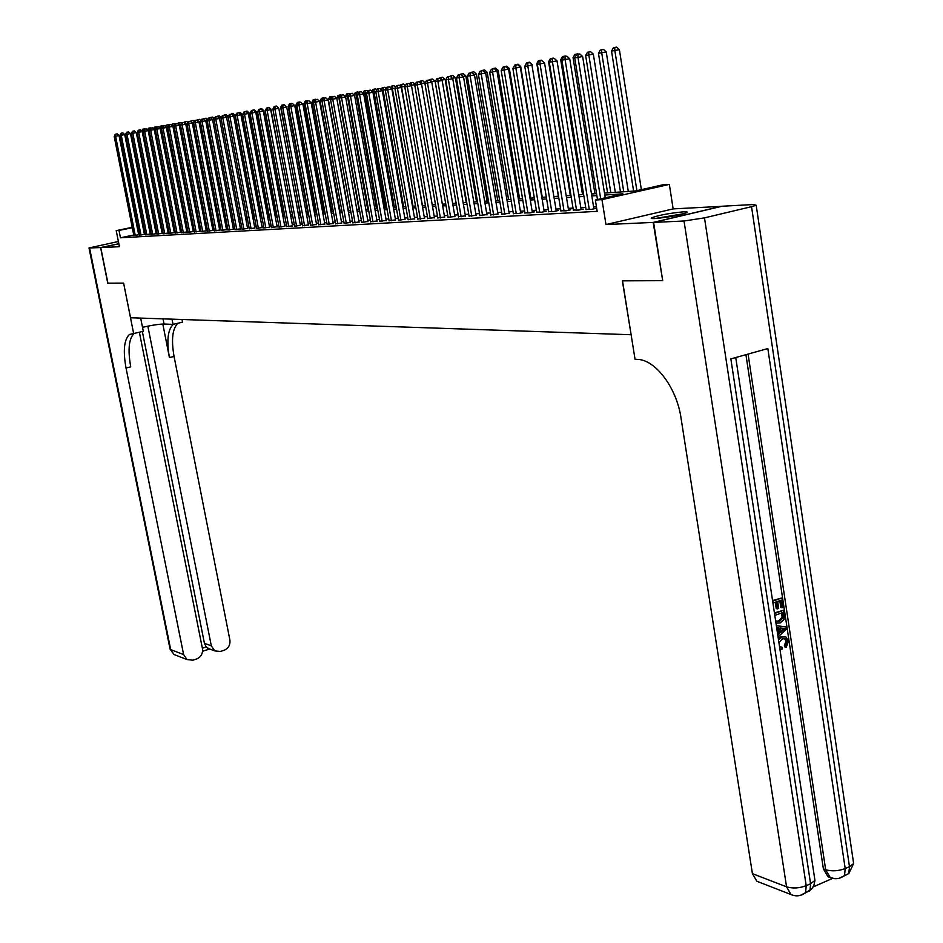<?xml version="1.0" encoding="UTF-8"?>
<svg xmlns="http://www.w3.org/2000/svg" width="943" height="943" viewBox="0 0 943 943"><rect width="100%" height="100%" fill="white"/><g stroke="black" fill="none" stroke-linecap="round" stroke-linejoin="round"><path stroke-width="1.41" d="M683.475 211.833C670.19 213.083 659.605 215.051 651.731 217.715C650.434 218.422 651.46 218.705 654.807 218.564C668.009 217.35 678.63 215.393 686.693 212.705C688.048 211.963 686.975 211.668 683.475 211.833M604.487 193.079L635.594 190.946L662.528 184.863L669.341 184.38L601.976 199.621L595.351 200.034L622.887 193.822L604.805 195.036M721.701 206.34L673.137 208.898L669.341 184.38M662.693 280.566L653.169 222.407L721.69 206.258M118.83 243.754L100.76 247.561L119.419 246.712L116.213 230.622L132.209 227.31M107.915 283.159L123.568 283.124L107.926 283.195L100.76 247.561M586.016 209.311L591.544 209.358L596.082 208.332L593.819 208.462M573.332 210.041L578.754 210.089L583.269 209.063L581.053 209.193M560.885 210.761L566.213 210.808L570.692 209.794L568.523 209.924M548.673 211.468L553.895 211.515L558.35 210.501L556.217 210.631M536.673 212.163L541.801 212.21L546.233 211.208L544.135 211.326M524.897 212.835L529.931 212.882L534.339 211.892L532.276 212.01M513.334 213.507L518.273 213.554L522.658 212.564L520.63 212.682M501.971 214.167L509.196 213.342M490.796 214.804L497.951 213.99M479.834 215.44L486.906 214.627M469.048 216.065L476.05 215.252M458.451 216.678L465.394 215.876M448.043 217.279L454.903 216.477M437.8 217.868L444.589 217.079M427.721 218.446L434.452 217.656M417.82 219.024L424.48 218.234M408.083 219.589L414.684 218.8M398.5 220.132L405.03 219.354M389.07 220.686L395.541 219.908M379.793 221.216L386.206 220.45M370.658 221.746L377.011 220.98M361.676 222.265L367.97 221.499M352.823 222.772L359.059 222.006M344.124 223.267L350.301 222.513M335.543 223.762L341.672 223.019M327.103 224.257L333.174 223.503M318.781 224.729L324.805 223.986M310.589 225.2L316.553 224.469M302.526 225.672L308.432 224.929M294.581 226.131L300.44 225.401M286.743 226.579L292.554 225.848M279.034 227.027L284.786 226.296M271.419 227.463L277.136 226.744M263.922 227.888L269.592 227.18M256.531 228.324L262.154 227.605M249.258 228.736L254.822 228.029M242.068 229.149L247.596 228.442M234.996 229.562L240.465 228.854M228.006 229.962L233.44 229.267M221.122 230.363L226.509 229.668M214.332 230.752L219.684 230.057M207.625 231.129L212.941 230.446M201.024 231.518L206.281 230.835M194.506 231.895L199.727 231.212M188.07 232.261L193.256 231.589M181.716 232.626L186.867 231.954M175.457 232.992L180.561 232.32M169.268 233.345L174.337 232.673M163.174 233.699L168.196 233.027M157.151 234.041L162.137 233.381M151.198 234.383L156.161 233.723M145.328 234.724L150.255 234.064M139.54 235.055L145.269 234.383M133.741 235.007L120.456 237.789L597.167 211.338L595.351 200.034M596.424 206.706L593.56 206.871M585.697 207.33L580.794 207.625M573.014 208.085L568.264 208.356M560.566 208.816L555.957 209.087M548.354 209.535L543.887 209.794M536.355 210.242L532.029 210.489M524.579 210.937L520.383 211.185M513.016 211.609L508.937 211.857M501.652 212.281L497.704 212.517M490.49 212.941L486.659 213.165M479.515 213.589L475.802 213.802M468.742 214.226L465.147 214.438M458.145 214.851L454.656 215.051M447.725 215.464L444.342 215.664M437.481 216.065L434.216 216.253M427.415 216.654L424.244 216.843M417.513 217.244L414.437 217.42M407.765 217.809L404.795 217.986M398.182 218.375L395.306 218.552M388.764 218.929L385.958 219.094M379.487 219.483L376.776 219.636M370.351 220.014L367.735 220.179M361.369 220.544L358.823 220.697M352.517 221.075L350.065 221.216M343.818 221.581L341.437 221.723M335.236 222.088L332.938 222.218M326.797 222.583L324.569 222.713M318.486 223.078L316.329 223.196M310.294 223.562L308.208 223.68M302.22 224.033L300.204 224.151M294.275 224.505L292.33 224.611M286.448 224.964L284.562 225.071M278.727 225.412L276.9 225.518M271.124 225.86L269.368 225.966M263.627 226.308L261.93 226.403M256.237 226.744L254.598 226.839M248.952 227.169L247.372 227.263M241.773 227.593L240.241 227.687M234.701 228.006L233.216 228.1M227.711 228.418L226.296 228.501M220.827 228.831L219.46 228.913M214.037 229.232L212.717 229.302M207.342 229.62L206.069 229.691M200.729 230.009L199.503 230.08M194.211 230.398L193.032 230.469M187.775 230.776L186.655 230.835M181.433 231.153L180.349 231.212M175.174 231.518L174.125 231.577M168.986 231.884L167.984 231.943M162.891 232.237L161.925 232.296M156.868 232.591L155.949 232.65M150.915 232.945L150.043 232.992M145.045 233.286L144.208 233.345M139.293 233.852L138.515 234.017M133.812 235.385L139.47 234.724M139.458 234.689L138.656 234.736M145.257 234.359L144.42 234.406M662.281 280.66L622.38 280.849L631.115 334.694M630.985 334.73L130.547 317.756L123.616 283.124L133.647 333.551L129.403 334.494C124.075 339.669 122.955 350.831 126.02 367.994L183.626 654.572L186.997 659.558L192.808 660.206L196.521 659.027C200.989 657.094 202.957 653.64 202.45 648.643L139.364 332.219M673.137 208.898L605.972 224.564L653.169 222.407M605.972 224.564L601.976 199.621M120.456 237.789L118.995 230.446L116.213 230.622M154.228 223.915L155.147 223.845M160.204 223.503L161.159 223.432M166.263 223.09L167.253 223.019M172.392 222.666L173.429 222.595M178.604 222.242L179.689 222.171M184.899 221.817L186.03 221.735M191.276 221.369L192.455 221.299M197.747 220.933L198.961 220.851M204.301 220.485L205.562 220.391M210.937 220.025L212.258 219.943M217.668 219.566L219.035 219.471M224.493 219.094L225.919 219M231.424 218.623L232.897 218.528M238.438 218.139L239.97 218.045M245.557 217.656L247.137 217.55M252.771 217.161L254.41 217.055M260.091 216.666L261.8 216.548M267.529 216.159L269.285 216.03M275.061 215.641L276.877 215.511M282.711 215.11L284.586 214.98M290.468 214.58L292.413 214.45M298.342 214.049L300.357 213.908M306.334 213.495L308.42 213.354M314.443 212.941L316.6 212.788M322.683 212.375L324.899 212.222M331.04 211.81L333.339 211.645M339.527 211.22L341.908 211.055M348.156 210.631L350.607 210.466M359.059 209.888L338.879 97.683L336.757 98.037L356.925 210.03L359.448 209.865M365.801 209.429L368.418 209.24M374.842 208.804L377.542 208.615M384.025 208.179L386.819 207.99M393.349 207.543L396.237 207.342M402.838 206.894L405.808 206.682M412.468 206.234L415.545 206.022M422.275 205.562L425.434 205.338M432.236 204.879L435.501 204.655M442.361 204.183L445.733 203.947M452.664 203.476L456.141 203.24M463.143 202.757L466.738 202.509M473.799 202.026L477.5 201.778M484.643 201.283L488.462 201.024M495.676 200.529L499.625 200.258M506.91 199.763L510.976 199.48M518.344 198.985L522.54 198.69M529.99 198.183L534.316 197.889M541.836 197.37L546.303 197.063M553.906 196.545L558.515 196.227M566.201 195.708L570.951 195.378M578.719 194.847L583.623 194.506M591.485 193.975L596.542 193.621M154.982 222.996L154.086 223.185M136.994 226.32L137.772 226.155M142.593 225.165L143.407 224.988M148.263 223.986L149.124 223.809M154.015 222.796L154.9 222.619M137.855 226.544L137.077 226.709M132.291 227.699L118.995 230.446M596.848 195.566L591.791 195.908M583.929 196.427L579.037 196.757M571.258 197.287L566.507 197.606M558.822 198.113L554.213 198.419M546.61 198.938L542.142 199.232M534.622 199.739L530.296 200.034M522.846 200.529L518.65 200.812M511.283 201.307L507.216 201.578M499.931 202.061L495.983 202.332M488.769 202.816L484.95 203.063M477.806 203.547L474.105 203.794M467.033 204.266L463.437 204.513M456.447 204.985L452.958 205.209M446.039 205.68L442.656 205.904M435.796 206.364L432.531 206.588M425.741 207.036L422.57 207.248M415.839 207.696L412.763 207.908M406.103 208.356L403.132 208.556M396.531 208.992L393.644 209.193M387.101 209.629L384.308 209.817M377.837 210.254L375.125 210.43M368.713 210.855L366.096 211.032M359.731 211.468L357.197 211.633M350.89 212.057L348.439 212.222M342.191 212.635L339.81 212.8M333.622 213.212L331.323 213.366M325.194 213.778L322.966 213.931M316.883 214.332L314.726 214.474M308.691 214.886L306.616 215.028M300.64 215.428L298.613 215.558M292.695 215.959L290.739 216.088M284.869 216.477L282.983 216.607M277.159 216.996L275.332 217.114M269.557 217.503L267.8 217.621M262.071 218.01L260.374 218.128M254.693 218.505L253.054 218.611M247.408 218.988L245.828 219.094M240.241 219.471L238.709 219.578M233.169 219.943L231.695 220.049M226.19 220.414L224.764 220.509M219.306 220.874L217.939 220.968M212.529 221.334L211.208 221.416M205.833 221.782L204.56 221.864M199.232 222.218L198.006 222.3M192.714 222.654L191.547 222.737M186.29 223.09L185.158 223.161M179.948 223.515L178.864 223.585M173.689 223.939L172.652 223.998M167.512 224.351L166.522 224.41M161.418 224.752L160.463 224.823M155.406 225.165L154.487 225.224M149.465 225.554L148.581 225.613M143.595 225.955L142.758 226.002M138.692 234.878L119.042 135.568L115.6 136.193L135.262 235.444M115.824 134.142L117.203 133.882L115.258 134.236L115.6 136.193L114.197 136.44L133.835 235.526M119.042 135.568L117.203 133.882M115.258 134.236L114.197 136.44M161.029 223.444L142.959 131.16L141.898 131.336M143.36 131.089L143.159 129.12L144.527 128.873L143.159 129.12M141.662 131.124L142.593 129.215M656.281 218.47L682.484 214.085M683.993 213.672L654.725 218.564M142.511 327.304C151.941 325.182 159.119 324.097 164.058 324.027L173.029 324.38L182.506 322.176L181.987 319.5M140.684 318.097L143.312 331.299L133.647 333.551M118.382 241.514L89.019 247.962L100.595 247.561L107.761 283.195M118.83 243.73L100.595 247.561M172.003 319.158L173.029 324.38M147.851 326.148L211.326 645.849L214.792 650.894L220.379 651.46L224.033 650.305C228.454 648.395 230.398 644.965 229.892 640.002L174.054 356.43C171.131 339.574 172.428 328.506 177.968 323.225M173.276 324.321C167.771 329.602 166.487 340.671 169.422 357.538L162.821 324.027M202.356 648.195L206.222 646.981L204.431 643.326L211.326 645.849M142.358 331.523L204.431 643.326M134.083 333.457C128.826 338.714 127.706 349.853 130.735 366.862L126.02 367.994M206.222 646.981L209.358 648.89M779.484 646.297L782.042 647.275L781.971 649.267L779.873 648.878M778.293 638.423L781.004 636.714L784.529 636.608M778.517 639.884L782.218 636.985L785.979 636.985L788.525 641.122L786.203 647.358L784.989 647.075L784.387 645.33L786.061 641.205L784.446 638.505M776.348 625.633L786.25 626.965L786.568 629.075L778.069 636.949M777.598 633.826L778.234 633.26L777.409 627.755M772.553 600.561L781.877 597.945L783.291 607.327L782.053 607.775L780.839 607.516L779.802 600.656M782.053 607.775L780.922 600.255L777.633 601.422L778.694 608.424L777.456 608.872L776.242 608.612L775.276 602.247M813.102 886.962L832.41 878.463M830.759 877.756L827.966 876.695L823.38 868.892L825.667 869.729L748.082 354.085M745.925 354.686L823.38 868.892M774.415 612.867L783.727 610.227L784.14 619.386L780.085 623.028L776.101 623.075M653.593 222.395L662.705 280.66L622.521 280.849L635.04 359.271L637.338 359.389C655.35 359.542 676.673 387.667 681.023 418.032L752.42 873.666L786.556 886.821L684.029 221.004L653.593 222.395L722.126 206.234L753.41 204.537L756.192 205.268L853.639 863.564L849.478 866.688L751.536 206.682L756.192 205.268M684.029 221.004L704.492 217.868L751.536 206.682M843.313 876.377L848.794 873.572L849.478 866.688L845.199 868.562L767.826 348.556L730.849 358.906L810.579 883.768L806.206 885.689C799.251 888.282 792.698 888.66 786.556 886.821L791.059 894.565C796.21 896.746 801.055 896.109 805.593 892.632L800.265 895.402M759.881 882.436L756.887 881.269L752.42 873.666M777.456 608.872L776.395 601.858L772.93 603.084M772.647 601.198L781.877 597.945M774.521 613.516L783.727 610.227M775.547 620.317L776.537 621.296L779.826 621.154L783.291 617.512L783.185 615.237L782.773 612.549L774.804 615.39M776.525 621.296L778.612 620.883L782.077 617.264L781.653 612.95M779.826 621.154L778.612 620.883M783.291 617.512L782.077 617.264M783.185 615.237L781.971 614.989M777.775 635.004L779.448 633.531L778.588 627.861L776.667 627.684M776.372 625.751L786.25 626.965M783.067 628.274L779.908 627.979L780.592 632.517L785.177 628.462L783.067 628.274M779.448 633.531L778.234 633.26M780.415 631.327L783.727 628.415M780.332 647.016L782.042 647.275M786.203 647.358L785.602 645.601L787.287 641.476L785.625 638.765L782.513 638.847L778.906 642.454M787.287 641.476L786.061 641.205M785.602 645.601L784.387 645.33M782.218 636.985L781.004 636.714M144.444 234.548L124.724 134.601L121.258 135.238L141.002 235.113M121.482 133.163L122.873 132.904L120.916 133.258L121.258 135.238L119.844 135.474L139.564 235.196M124.724 134.601L122.873 132.904M120.916 133.258L119.844 135.474M150.279 234.218L130.476 133.611L126.999 134.26L146.825 234.783M127.222 132.173L128.613 131.914L126.645 132.268L126.999 134.26L125.56 134.495L145.363 234.866M130.476 133.611L128.613 131.914M126.645 132.268L125.56 134.495M156.184 233.876L136.299 132.621L132.81 133.269L152.707 234.453M133.022 131.171L134.425 130.912L132.444 131.266L132.81 133.269L131.348 133.517L151.234 234.536M136.299 132.621L134.425 130.912M132.444 131.266L131.348 133.517M162.172 233.534L142.204 131.619L138.692 132.256L158.672 234.112M138.904 130.146L140.307 129.886L138.315 130.252L138.904 130.146L138.692 132.256L137.207 132.515L157.175 234.194M142.204 131.619L140.307 129.886M138.315 130.252L137.207 132.515M166.899 223.043L148.758 130.169L147.874 130.323M149.383 130.051L148.758 130.169L148.959 128.118L150.326 127.859L148.959 128.118M147.509 129.981L148.381 128.213M172.84 222.642L154.628 129.167L153.933 129.285M155.489 129.002L154.628 129.167L154.829 127.093L156.196 126.845L154.829 127.093M153.438 128.837L154.239 127.199M178.864 222.23L160.074 128.236M161.666 127.953L160.569 128.154L160.77 126.067L162.149 125.82L160.77 126.067M159.438 127.659L160.18 126.173M184.958 221.805L166.286 127.175M167.937 126.869L166.593 127.116L166.793 125.03L168.184 124.771L166.793 125.03M165.532 126.48L166.192 125.136M168.231 233.192L148.181 130.594L144.656 131.242L164.719 233.758M144.868 129.12L146.283 128.861L144.267 129.226L144.868 129.12L144.656 131.242L143.159 131.501L163.198 233.852M148.181 130.594L146.283 128.861M144.267 129.226L143.159 131.501M174.29 125.784L172.699 126.079L172.899 123.969L174.29 123.71L172.899 123.969M171.697 125.278L172.286 124.075M174.29 123.71L174.997 124.358M174.372 232.838L154.239 129.556L150.691 130.217L170.836 233.416M150.904 128.071L152.33 127.812L150.302 128.177L150.904 128.071L150.691 130.217L149.171 130.476L169.304 233.499M154.239 129.556L152.33 127.812M150.302 128.177L149.171 130.476M180.738 124.676L178.981 125.006M179.076 122.896L180.478 122.637L178.451 123.003L179.076 122.896L178.887 124.924M177.944 124.052L178.451 123.003M180.478 122.637L181.351 123.439M180.596 232.473L160.381 128.519L156.809 129.167L177.048 233.062M157.021 127.022L158.448 126.763L156.408 127.128L157.021 127.022L156.809 129.167L155.277 129.439L175.492 233.145M160.381 128.519L158.448 126.763M156.408 127.128L155.277 129.439M187.268 123.557L185.453 123.898M185.335 121.812L186.749 121.553L184.71 121.93L185.335 121.812L185.17 123.639M184.274 122.814L184.71 121.93M186.749 121.553L187.787 122.507M186.903 232.119L166.593 127.458L163.021 128.118L183.331 232.697M163.222 125.949L164.66 125.69L162.597 126.056L163.222 125.949L163.021 128.118L161.453 128.378L181.751 232.791M166.593 127.458L164.66 125.69M162.597 126.056L161.453 128.378M193.881 122.425L192.018 122.767M191.688 120.716L193.103 120.456L191.052 120.834L191.688 120.716L191.547 122.342M190.686 121.564L191.052 120.834M193.103 120.456L194.317 121.564M193.28 231.754L172.899 126.374L169.304 127.046L189.696 232.332M169.504 124.865L170.954 124.594L168.88 124.971L169.504 124.865L169.304 127.046L167.724 127.317L188.105 232.426M172.899 126.374L170.954 124.594M168.88 124.971L167.724 127.317M200.588 121.27L198.667 121.635M198.113 119.608L199.539 119.348L197.464 119.714L198.113 119.608L197.995 121.022M199.539 119.348L200.93 120.61M199.763 231.377L179.288 125.289L175.669 125.961L196.156 231.966M175.881 123.757L177.331 123.498L175.233 123.875L175.881 123.757L175.669 125.961L174.078 126.232L194.529 232.061M179.288 125.289L177.331 123.498M175.233 123.875L174.078 126.232M207.401 120.103L205.409 120.48M204.631 118.476L206.057 118.217L203.983 118.594L204.631 118.476L204.537 119.667M206.057 118.217L207.625 119.643M206.317 231L185.771 124.181L182.129 124.853L202.698 231.589M182.329 122.649L183.791 122.378L181.681 122.755L182.329 122.649L182.129 124.853L180.514 125.136L201.059 231.683M185.771 124.181L183.791 122.378M181.681 122.755L180.514 125.136M214.297 118.924L212.246 119.301M211.232 117.333L212.67 117.073L210.572 117.451L211.232 117.333L211.161 118.311M212.67 117.073L214.426 118.665M212.965 230.622L192.337 123.062L188.683 123.733L209.334 231.212M188.883 121.517L190.345 121.246L188.223 121.623L188.883 121.517L188.683 123.733L187.032 124.016L207.66 231.306M192.337 123.062L190.345 121.246M188.223 121.623L187.032 124.016M219.377 115.906L217.255 116.295L219.377 115.906L221.322 117.686L219.189 118.111M217.927 116.178L217.868 116.92M219.707 230.233L198.997 121.93L195.319 122.602L216.053 230.823M195.519 120.374L196.981 120.103L194.847 120.48L195.519 120.374L195.319 122.602L193.645 122.896L214.367 230.929M198.997 121.93L196.981 120.103M194.847 120.48L193.645 122.896M228.23 116.861L226.226 116.908M224.717 114.999L226.167 114.728L224.033 115.117L224.682 115.506M226.167 114.728L228.171 116.555M226.544 229.844L205.751 120.775L202.05 121.458L222.866 230.434M202.238 119.207L203.723 118.936L201.566 119.325L202.238 119.207L202.05 121.458L200.352 121.753L221.157 230.54M205.751 120.775L203.723 118.936M201.566 119.325L200.352 121.753M254.221 217.067L235.066 115.364L233.357 115.683M231.601 113.808L233.062 113.537L231.577 114.127M233.062 113.537L235.066 115.364M233.475 229.444L212.588 119.608L208.874 120.291L229.774 230.045M209.063 118.028L210.548 117.757L208.379 118.146L209.063 118.028L208.874 120.291L207.154 120.586L228.041 230.139M212.588 119.608L210.548 117.757M208.379 118.146L207.154 120.586M261.294 216.584L242.068 114.174L240.595 114.445M238.579 112.606L240.041 112.335L238.555 112.912M240.041 112.335L242.068 114.174M240.5 229.043L219.53 118.429L215.794 119.113L236.787 229.644M215.982 116.838L217.479 116.555L215.287 116.956L215.982 116.838L215.794 119.113L214.061 119.407L235.031 229.738M219.53 118.429L217.479 116.555M215.287 116.956L214.061 119.407M268.472 216.088L249.164 112.96L247.938 113.184M245.651 111.38L247.125 111.109L245.628 111.698M247.125 111.109L249.164 112.96M247.632 228.63L226.568 117.227L222.819 117.922L243.895 229.232M222.996 115.624L224.505 115.341L222.289 115.741L222.996 115.624L222.819 117.922L221.051 118.217L242.103 229.338M226.568 117.227L224.505 115.341M222.289 115.741L221.051 118.217M275.745 215.593L256.366 111.734L255.388 111.911M252.83 110.131L254.304 109.859L252.807 110.461M254.304 109.859L256.366 111.734M254.858 228.218L233.711 116.013L229.939 116.708L251.097 228.819M230.116 114.386L231.624 114.115L229.397 114.516L230.116 114.386L229.939 116.708L228.147 117.015L249.294 228.925M233.711 116.013L231.624 114.115M229.397 114.516L228.147 117.015M283.112 215.087L263.663 110.484L262.956 110.614M260.103 108.869L261.588 108.598L260.079 109.199M261.588 108.598L263.663 110.484M262.189 227.805L240.96 114.775L237.164 115.47L258.406 228.406M237.341 113.148L238.862 112.865L236.61 113.266L237.341 113.148L237.164 115.47L235.349 115.789L256.579 228.512M240.96 114.775L238.862 112.865M236.61 113.266L235.349 115.789M290.597 214.58L270.629 109.294M267.482 107.596L268.979 107.325L267.458 107.926M268.979 107.325L271.065 109.211M269.627 227.369L248.304 113.514L244.496 114.221L265.832 227.982M244.661 111.875L246.194 111.592L243.931 112.005L244.661 111.875L244.496 114.221L242.646 114.539L263.957 228.088M248.304 113.514L246.194 111.592M243.931 112.005L242.646 114.539M274.967 106.3L276.476 106.029L274.955 106.642M272.94 108.952L274.213 106.429M276.476 106.029L278.574 107.926M277.171 226.945L255.765 112.252L251.922 112.96L273.352 227.558M252.099 110.59L253.632 110.307L251.345 110.72L252.099 110.59L251.922 112.96L250.06 113.278L271.454 227.664M255.765 112.252L253.632 110.307M251.345 110.72L250.06 113.278M281.049 107.561L300.122 213.92M282.57 104.991L284.079 104.708L282.546 105.333M280.507 107.655L281.804 105.121M284.821 226.509L263.333 110.956L259.478 111.675L280.99 227.122M259.643 109.294L261.187 109.011L258.877 109.423L259.643 109.294L259.478 111.675L257.58 111.993L279.069 227.228M263.333 110.956L261.187 109.011M258.877 109.423L257.58 111.993M289.029 106.194L288.193 106.335L307.889 213.389M290.279 103.647L291.8 103.376L290.255 104.001M288.193 106.335L289.501 103.789M292.589 226.061L271.006 109.647L267.128 110.366L288.735 226.674M267.293 107.973L268.849 107.679L266.527 108.103L267.293 107.973L267.128 110.366L265.207 110.696L286.778 226.78M271.006 109.647L268.849 107.679M266.527 108.103L265.207 110.696M297.139 104.814L295.984 105.003L315.764 212.847M298.094 102.304L299.626 102.021L297.304 102.433L298.094 102.304L298.059 103.035M295.984 105.003L297.304 102.433M300.475 225.613L278.81 108.315L274.908 109.034L296.597 226.226M275.061 106.63L276.629 106.335L274.283 106.759L275.061 106.63L274.908 109.034L272.951 109.376L294.617 226.332M278.81 108.315L276.629 106.335M274.283 106.759L272.951 109.376M305.367 103.4L303.905 103.659L323.755 212.305M306.039 100.925L307.571 100.642L305.237 101.066L306.039 100.925L305.956 102.257M303.905 103.659L305.237 101.066M308.479 225.153L286.719 106.972L282.794 107.691L304.577 225.766M282.947 105.262L284.515 104.979L282.157 105.404L282.947 105.262L282.794 107.691L280.814 108.032L302.562 225.884M286.719 106.972L284.515 104.979M282.157 105.404L280.814 108.032M313.724 101.974L311.933 102.28L331.853 211.751M314.09 99.534L315.634 99.251L313.276 99.675L314.09 99.534L313.984 101.479M311.933 102.28L313.276 99.675M316.6 224.682L294.746 105.604L290.809 106.323L312.675 225.306M290.951 103.883L292.53 103.589L290.149 104.025L290.951 103.883L290.809 106.323L288.794 106.665L310.636 225.424M294.746 105.604L292.53 103.589M290.149 104.025L288.794 106.665M322.164 100.642L320.09 100.889L340.093 211.185M322.223 100.524L322.27 98.119L323.826 97.824L322.27 98.119M320.09 100.889L321.445 98.261M324.84 224.21L302.903 104.213L298.943 104.944L320.891 224.835M299.084 102.481L300.676 102.186L298.271 102.622L299.084 102.481L298.943 104.944L296.892 105.286L318.828 224.953M302.903 104.213L300.676 102.186M298.271 102.622L296.892 105.286M350.548 210.466L330.451 99.121L328.364 99.475L348.439 210.619M330.84 99.05L330.569 96.681L332.136 96.386L330.569 96.681M328.364 99.475L329.732 96.823M333.209 223.727L311.19 102.799L307.194 103.53L329.237 224.363M307.335 101.054L308.939 100.76L306.51 101.196L307.335 101.054L307.194 103.53L305.119 103.883L327.138 224.481M311.19 102.799L308.939 100.76M306.51 101.196L305.119 103.883M339.61 97.542L338.879 97.683L338.997 95.219L340.564 94.925L338.997 95.219M336.757 98.037L338.148 95.361M341.708 223.243L319.594 101.361L315.587 102.103L337.712 223.868M315.728 99.604L317.331 99.31L314.879 99.746L315.728 99.604L315.587 102.103L313.477 102.457L335.59 223.998M319.594 101.361L317.331 99.31M314.879 99.746L313.477 102.457M367.699 209.299L347.448 96.21L345.291 96.587L346.694 93.887L349.134 93.44L346.694 93.887M348.509 96.021L347.448 96.21L347.554 93.734M350.336 222.748L328.14 99.899L324.109 100.653L346.329 223.385M324.239 98.131L325.854 97.836L323.378 98.272L324.239 98.131L324.109 100.653L321.964 101.019L344.16 223.503M328.14 99.899L325.854 97.836M323.378 98.272L321.964 101.019M376.481 208.698L356.148 94.724L354.214 95.054M357.562 94.465L356.148 94.724L356.254 92.237L357.845 91.942L356.254 92.237M354.061 94.913L355.381 92.379M357.845 91.942L358.54 92.579M359.106 222.253L336.816 98.426L332.761 99.18L355.075 222.878M332.891 96.634L334.506 96.339L332.019 96.787L332.891 96.634L332.761 99.18L330.58 99.545L352.871 223.008M336.816 98.426L334.506 96.339M332.019 96.787L330.58 99.545M385.392 208.085L364.976 93.216L363.314 93.498M366.756 92.885L364.976 93.216L365.082 90.705L366.674 90.41L365.082 90.705M362.972 93.192L364.187 90.858M366.674 90.41L367.605 91.247M368.006 221.735L345.633 96.917L341.555 97.671L363.951 222.371M341.672 95.113L343.311 94.819L340.788 95.267L341.672 95.113L341.555 97.671L339.339 98.048L361.723 222.501M345.633 96.917L343.311 94.819M340.788 95.267L339.339 98.048M394.445 207.46L373.958 91.683L372.568 91.919M376.104 91.282L373.958 91.683L374.053 89.149L375.656 88.854L374.053 89.149M372.025 91.436L373.145 89.302M375.656 88.854L376.823 89.915M377.059 221.228L354.592 95.396L350.49 96.151L372.968 221.853M350.607 93.569L352.246 93.274L349.7 93.734L350.607 93.569L350.49 96.151L348.238 96.54L370.705 221.982M354.592 95.396L352.246 93.274M349.7 93.734L348.238 96.54M403.639 206.835L383.07 90.127L381.962 90.316M385.604 89.656L383.07 90.127L383.164 87.569L384.779 87.275L383.164 87.569M381.231 89.656L382.245 87.734M384.779 87.275L386.182 88.548M386.253 220.697L363.692 93.84L359.566 94.606L382.139 221.334M359.672 92.001L361.322 91.707L358.764 92.166L359.672 92.001L359.566 94.606L357.279 94.995L379.84 221.464M363.692 93.84L361.322 91.707M358.764 92.166L357.279 94.995M412.975 206.199L392.335 88.548L391.522 88.677M395.258 88.005L392.335 88.548L392.418 85.966L394.044 85.672L392.418 85.966M390.579 87.84L391.486 86.131M394.044 85.672L395.695 87.169M395.589 220.167L372.945 92.261L368.796 93.027L391.463 220.803M368.89 90.41L370.552 90.104L367.97 90.575L368.89 90.41L368.796 93.027L366.473 93.428L389.117 220.933M372.945 92.261L370.552 90.104M367.97 90.575L366.473 93.428M422.464 205.539L401.235 87.027M405.077 86.32L401.742 86.933L401.824 84.34L403.463 84.045L401.824 84.34M400.091 85.99L400.881 84.505M403.463 84.045L405.372 85.766M405.077 219.625L382.339 90.658L378.167 91.436L400.928 220.261M378.273 88.795L379.935 88.489L377.318 88.96L378.273 88.795L378.167 91.436L375.809 91.836L398.547 220.391M382.339 90.658L379.935 88.489M377.318 88.96L375.809 91.836M415.073 84.599L411.313 85.294L411.384 82.689L413.022 82.383L411.384 82.689M409.757 84.116L410.429 82.854M413.022 82.383L415.203 84.351M414.72 219.071L391.899 89.031L387.703 89.809L410.547 219.707M387.797 87.145L389.471 86.839L386.83 87.31L387.797 87.145L387.703 89.809L385.31 90.222L408.13 219.849M391.899 89.031L389.471 86.839M386.83 87.31L385.31 90.222M425.175 82.96L421.156 83.621M421.108 81.004L422.759 80.697L420.13 81.181L421.108 81.004L421.038 83.514M419.576 82.194L420.13 81.181M422.759 80.697L425.163 82.878M424.527 218.505L401.624 87.369L397.392 88.159L420.33 219.153M397.486 85.471L399.172 85.165L396.508 85.648L397.486 85.471L397.392 88.159L394.964 88.571L417.867 219.295M401.624 87.369L399.172 85.165M396.508 85.648L394.964 88.571M456.07 203.24L435.077 81.181L431.375 81.864M430.986 79.295L432.648 78.988L429.984 79.471L430.986 79.295L430.939 81.475M429.572 80.249L429.984 79.471M432.648 78.988L435.077 81.181M434.499 217.939L411.502 85.683L407.258 86.473L430.279 218.587M407.329 83.774L409.038 83.456L406.339 83.939L407.329 83.774L407.258 86.473L404.771 86.897L427.78 218.729M411.502 85.683L409.038 83.456M406.339 83.939L404.771 86.897M466.219 202.545L445.155 79.46L441.76 80.084M441.029 77.562L442.703 77.243L440.016 77.727L441.029 77.562L440.994 79.389M442.703 77.243L445.155 79.46M444.636 217.362L421.556 83.974L417.277 84.764L440.393 217.998M417.348 82.041L419.057 81.723L416.346 82.218L417.348 82.041L417.277 84.764L414.755 85.2L437.847 218.151M421.556 83.974L419.057 81.723M416.346 82.218L414.755 85.2M476.533 201.837L455.398 77.703L452.334 78.269M451.237 75.794L452.923 75.475L450.212 75.97L451.237 75.794L451.214 77.267M452.923 75.475L455.398 77.703M454.95 216.772L431.776 82.23L427.474 83.031L450.671 217.42M427.544 80.285L429.265 79.966L426.519 80.461L427.544 80.285L427.474 83.031L424.916 83.467L448.09 217.562M431.776 82.23L429.265 79.966M426.519 80.461L424.916 83.467M487.036 201.118L465.818 75.923L463.096 76.43M461.634 73.99L463.319 73.684L460.585 74.167L461.634 73.99L461.61 75.098M463.319 73.684L465.818 75.923M465.441 216.171L442.173 80.461L437.858 81.263L461.139 216.819M437.906 78.493L439.638 78.175L436.868 78.67L437.906 78.493L437.858 81.263L435.242 81.699L458.51 216.973M442.173 80.461L439.638 78.175M436.868 78.67L435.242 81.699M497.704 200.387L476.415 74.108L474.046 74.556M472.195 72.163L473.893 71.845L471.135 72.352L472.195 72.163L472.184 72.882M473.893 71.845L476.415 74.108M476.109 215.558L452.758 78.658L448.408 79.46L471.783 216.206M448.455 76.666L450.2 76.348L447.395 76.855L448.455 76.666L448.408 79.46L445.756 79.907L469.107 216.36M452.758 78.658L450.2 76.348M447.395 76.855L445.756 79.907M508.56 199.645L487.189 72.269L485.185 72.646M482.946 70.301L484.655 69.982L481.861 70.489L482.946 70.69M484.655 69.982L487.189 72.269M486.965 214.933L463.52 76.819L459.147 77.632L482.604 215.593M459.194 74.815L460.938 74.485L458.109 75.004L459.194 74.815L459.147 77.632L456.447 78.092L479.881 215.747M463.52 76.819L460.938 74.485M458.109 75.004L456.447 78.092M519.605 198.89L498.163 70.395L496.537 70.701M493.884 68.403L495.594 68.096L492.776 68.603L493.884 68.804M495.594 68.096L498.163 70.395M498.01 214.309L474.482 74.945L470.086 75.758L493.625 214.957M470.121 72.929L471.877 72.599L469.013 73.118L470.121 72.929L470.086 75.758L467.327 76.23L490.855 215.122M474.482 74.945L471.877 72.599M469.013 73.118L467.327 76.23M530.838 198.124L509.326 68.485L508.088 68.709M505.012 66.481L506.733 66.163L503.892 66.682L505.012 66.87M506.733 66.163L509.326 68.485M509.244 213.66L485.645 73.047L481.213 73.86L504.847 214.32M481.236 71.008L483.005 70.678L480.117 71.197L481.236 71.008L481.213 73.86L478.407 74.344L502.018 214.485M485.645 73.047L483.005 70.678M480.117 71.197L478.407 74.344M542.272 197.346L520.689 66.54L519.864 66.694M516.34 64.525L518.072 64.195L515.196 64.713L516.34 64.926M518.072 64.195L520.689 66.54M520.689 213.012L496.996 71.102L492.541 71.939L516.257 213.672M492.552 69.051L494.344 68.721L491.421 69.252L492.552 69.051L492.541 71.939L489.688 72.422L513.381 213.837M496.996 71.102L494.344 68.721M491.421 69.252L489.688 72.422M556.276 210.973L531.852 64.643M527.868 62.521L529.612 62.203L526.701 62.721L527.868 62.933M524.98 65.88L526.701 62.721M529.612 62.203L532.253 64.572M532.335 212.34L508.56 69.134L504.081 69.971L527.88 213M504.081 67.059L505.872 66.729L502.925 67.259L504.081 67.059L504.081 69.971L501.181 70.466L524.956 213.165M508.56 69.134L505.872 66.729M502.925 67.259L501.181 70.466M537.251 63.782L558.339 196.238M539.608 60.493L541.365 60.163L538.418 60.694L539.608 60.906M536.673 63.876L538.418 60.694M544.194 211.668L520.336 67.13L515.833 67.967L539.714 212.328M515.821 65.032L517.624 64.69L514.642 65.232L515.821 65.032L515.833 67.967L512.874 68.474L536.732 212.493M520.336 67.13L517.624 64.69M514.642 65.232L512.874 68.474M549.616 61.66L548.578 61.837L570.315 195.425M551.561 58.431L553.329 58.101L550.347 58.631L551.561 58.855M548.578 61.837L550.347 58.631M529.601 62.627L526.583 63.169L529.601 62.627L532.335 65.079L527.797 65.927L551.761 211.633M527.785 62.957L527.797 65.927L524.791 66.434L548.732 211.81M526.583 63.169L524.791 66.434M562.228 59.503L560.708 59.763L582.515 194.588M563.725 56.321L565.505 55.991L562.5 56.533L563.737 56.792M560.708 59.763L562.5 56.533M568.57 210.277L544.559 62.992L539.997 63.841L564.032 210.937M539.974 60.859L541.789 60.517L538.736 61.071L539.974 60.859L539.997 63.841L536.921 64.372L560.944 211.114M544.559 62.992L541.789 60.517M538.736 61.071L536.921 64.372M575.077 57.311L573.061 57.653L594.939 193.739M576.126 54.175L577.918 53.845L574.876 54.388L576.126 54.175L576.149 55.389M573.061 57.653L574.876 54.388M581.112 209.558L557.007 60.871L552.421 61.731L576.538 210.218M552.386 58.714L554.225 58.372L551.136 58.926L552.386 58.714L552.421 61.731L549.286 62.262L573.391 210.395M557.007 60.871L554.225 58.372M551.136 58.926L549.286 62.262M615.319 192.337L593.324 54.128L585.638 55.507L607.587 192.867M610.781 192.655L588.821 54.965L588.762 51.983L590.554 51.653L588.762 51.983M585.638 55.507L587.489 52.207M590.554 51.653L593.324 54.128M593.878 208.827L569.702 58.714L565.081 59.562L589.281 209.487M565.034 56.521L566.884 56.179L563.761 56.745L565.034 56.521L565.081 59.562L561.898 60.104L586.074 209.676M569.702 58.714L566.884 56.179M563.761 56.745L561.898 60.104M628.286 191.453L606.231 51.924L598.463 53.315L620.47 191.983M623.736 191.759L601.705 52.761L601.634 49.755L603.437 49.425L601.634 49.755M598.463 53.315L600.326 49.979M603.437 49.425L606.231 51.924M605.241 197.806L582.633 56.497L577.988 57.37L600.679 198.832M577.929 54.293L579.792 53.951L576.633 54.529L577.929 54.293L577.988 57.37L574.735 57.924L597.497 199.562M582.633 56.497L579.792 53.951M576.633 54.529L574.735 57.924M641.37 189.649L619.386 49.673L611.535 51.087L633.602 191.087M636.89 190.663L614.836 50.521L614.742 47.492L616.569 47.15L614.742 47.492M611.535 51.087L613.421 47.716M616.569 47.15L619.386 49.673M169.422 357.538L174.054 356.43M89.597 248.068L170.695 649.597L183.626 654.572M176.235 655.373L174.042 654.525L170.011 648.819L89.031 248.044M163.033 318.852L164.058 324.027M704.492 217.868L806.206 885.689L805.593 892.632L809.966 890.711L810.579 883.768L814.952 880.444L814.481 877.308M827.966 876.695L830.253 877.532C835.345 879.595 840.107 878.9 844.527 875.458L845.199 868.562C838.386 871.096 831.879 871.485 825.667 869.729L830.253 877.532L834.826 878.687M853.179 860.499L853.639 863.564L848.794 873.572L839.129 878.275M804.509 893.457L811.734 888.919L813.903 885.336L814.952 880.444L735.74 357.538M783.209 630.207L781.995 629.936M133.47 333.551L129.403 334.494M207.708 648.277L214.792 650.894M170.07 649.138L174.042 654.525L186.997 659.558M202.568 651.259L209.7 649.008M756.887 881.269L791.059 894.565M784.493 638.505L785.625 638.765"/></g></svg>
